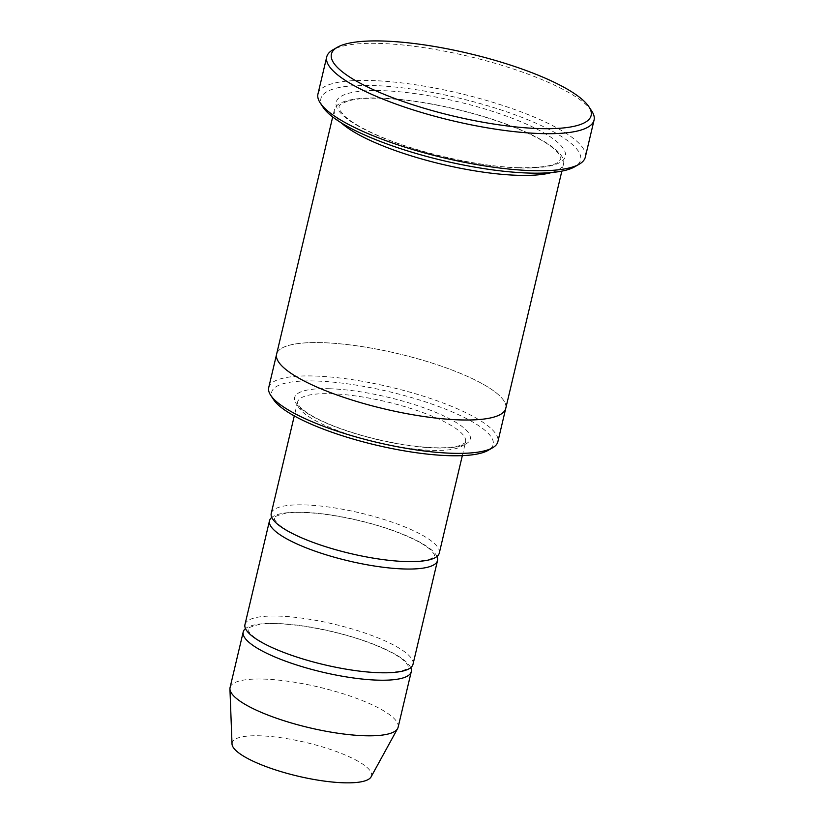 <?xml version="1.0" encoding="UTF-8"?>
<svg xmlns="http://www.w3.org/2000/svg" width="824" height="824" viewBox="0 0 824 824"><rect width="100%" height="100%" fill="white"/><g stroke="black" fill="none" stroke-linecap="round" stroke-linejoin="round"><path stroke-width="0.62" stroke-dasharray="4.12 3.09" d="M244.965 624.551A86.335 20.868 -166.7 0 1 278.131 616.074A86.335 20.868 -166.7 0 1 368.555 634.295A86.335 20.868 -166.7 0 1 413.009 664.268M436.998 556.468A86.335 20.868 13.3 0 0 358.316 520.335A86.335 20.868 13.3 0 0 271.776 517.41M273.589 399.65A113.805 27.501 -166.7 0 1 315.386 380.997A113.805 27.501 -166.7 0 1 446.454 409.518A113.805 27.501 -166.7 0 1 488.107 450.368M460.534 419.921A117.729 28.449 13.3 0 0 505.751 408.364A117.729 28.449 13.3 0 0 397.724 353.599A117.729 28.449 13.3 0 0 276.617 354.207A117.729 28.449 13.3 0 0 337.232 395.077A117.729 28.449 13.3 0 0 460.534 419.921M505.761 408.374A117.729 28.449 13.3 0 0 397.724 353.599A117.729 28.449 13.3 0 0 276.607 354.196L276.555 354.423M268.727 387.558A117.729 28.449 -166.7 0 1 313.954 376.002A117.729 28.449 -166.7 0 1 437.256 400.855A117.729 28.449 -166.7 0 1 497.871 441.726M551.544 172.546A117.729 28.449 13.3 0 0 563.575 163.77A117.729 28.449 13.3 0 0 455.548 109.005A117.729 28.449 13.3 0 0 334.431 109.602A117.729 28.449 13.3 0 0 341.26 122.838M271.24 513.373A86.335 20.868 -166.7 0 1 304.406 504.896A86.335 20.868 -166.7 0 1 394.84 523.116A86.335 20.868 -166.7 0 1 439.285 553.089M410.723 667.646A86.335 20.868 13.3 0 0 332.031 631.514A86.335 20.868 13.3 0 0 245.5 628.588M398.116 727.273A86.335 20.868 13.3 0 0 318.888 687.103A86.335 20.868 13.3 0 0 230.071 687.546M371.099 776.857A71.616 17.304 13.3 0 0 305.807 742.455A71.616 17.304 13.3 0 0 232.018 743.979M323.152 107.367A133.426 32.239 -166.7 0 1 372.16 85.49A133.426 32.239 -166.7 0 1 525.836 118.924A133.426 32.239 -166.7 0 1 574.668 166.819M317.961 93.977A137.351 33.187 -166.7 0 1 370.728 80.495A137.351 33.187 -166.7 0 1 514.588 109.489A137.351 33.187 -166.7 0 1 585.308 157.168M591.756 111.075A137.351 33.187 13.3 0 0 468.032 56.207A137.351 33.187 13.3 0 0 332.834 49.862M329.26 388.722A90.259 21.815 -166.7 0 1 469.721 434.918A90.259 21.815 -166.7 0 1 348.294 431.395A90.259 21.815 -166.7 0 1 329.26 388.722M520.109 167.921A117.729 28.449 13.3 0 0 495.265 112.249A117.729 28.449 13.3 0 0 336.892 107.666A117.729 28.449 13.3 0 0 520.109 167.921M330.692 393.718A86.335 20.868 -166.7 0 1 421.116 411.938A86.335 20.868 -166.7 0 1 465.57 441.911A86.335 20.868 -166.7 0 1 376.743 442.354A86.335 20.868 -166.7 0 1 297.526 402.184A86.335 20.868 -166.7 0 1 330.692 393.718M519.347 167.705C476.591 166.839 409.137 150.771 371.088 132.396C358.667 126.474 349.726 120.932 344.267 115.751L339.828 110.241C338.777 105.74 337.088 105.791 347.285 101.239C360.067 97.366 380.873 97.18 409.703 100.693C441.19 104.885 471.843 112.188 501.662 122.591C528.215 132.19 546.25 141.491 555.757 150.473C559.743 154.737 561.371 157.6 560.65 159.083L559.352 161.185C554.861 165.748 541.533 167.921 519.347 167.705M334.431 109.602L332.69 116.957M563.575 163.77L561.844 171.124M462.326 455.641L465.57 441.911C466.848 441.849 464.993 443.044 460.019 445.485C448.926 448.822 430.324 448.565 404.224 444.733C377.062 440.325 352.239 433.548 329.744 424.401C319.125 419.962 310.926 415.636 305.158 411.423L300.863 407.849C298.061 404.666 296.939 402.781 297.526 402.184L294.281 415.924M379.081 672.528C347.357 671.931 296.496 659.643 268.974 645.872C260.549 641.711 254.575 637.889 251.052 634.398L248.282 630.865L247.983 628.939C246.211 628.578 249.662 627.157 258.314 624.644C278.399 620.596 329.868 628.135 368.019 642.298C386.621 649.25 399.063 655.811 405.346 662.002L407.952 665.421L408.241 667.286L407.2 668.429C403.678 671.323 394.305 672.683 379.081 672.528M405.357 561.35C373.643 560.753 322.771 548.465 295.25 534.694C286.834 530.532 280.86 526.711 277.327 523.219L274.567 519.687L274.258 517.76C272.497 517.4 275.937 515.968 284.589 513.465C304.684 509.407 356.153 516.947 394.305 531.12C412.906 538.072 425.339 544.633 431.622 550.823L434.238 554.243L434.526 556.107L433.486 557.251C429.963 560.145 420.59 561.505 405.357 561.35"/><path stroke-width="1.24" d="M437.534 560.505L413.009 664.268A86.335 20.868 -166.7 0 1 379.843 672.745A86.335 20.868 -166.7 0 1 289.409 654.524A86.335 20.868 -166.7 0 1 244.965 624.551L269.489 520.778A86.335 20.868 13.3 0 0 313.944 550.751A86.335 20.868 13.3 0 0 404.368 568.982A86.335 20.868 13.3 0 0 437.534 560.505A86.335 20.868 13.3 0 0 436.998 556.468M271.776 517.41A86.335 20.868 13.3 0 0 269.489 520.778M505.699 408.591L497.871 441.726A117.729 28.449 -166.7 0 1 492.628 447.762L488.107 450.368A113.805 27.501 -166.7 0 1 376.094 445.104A113.805 27.501 -166.7 0 1 273.589 399.65L270.705 395.304A117.729 28.449 -166.7 0 1 268.727 387.558L276.555 354.423M332.69 116.957L276.607 354.196A117.729 28.449 13.3 0 0 337.222 395.077A117.729 28.449 13.3 0 0 460.534 419.921A117.729 28.449 13.3 0 0 505.761 408.374L561.844 171.124M492.628 447.762A117.729 28.449 -166.7 0 1 452.644 453.282A117.729 28.449 -166.7 0 1 270.705 395.304M341.26 122.838A117.729 28.449 13.3 0 0 518.358 175.327A117.729 28.449 13.3 0 0 551.544 172.546M539.864 128.595A133.426 32.239 13.3 0 0 588.882 106.718A133.426 32.239 13.3 0 0 468.691 53.426A133.426 32.239 13.3 0 0 337.356 47.267A133.426 32.239 13.3 0 0 386.188 95.162A133.426 32.239 13.3 0 0 539.864 128.595M462.326 455.641L439.285 553.089A86.335 20.868 -166.7 0 1 406.119 561.566A86.335 20.868 -166.7 0 1 315.695 543.346A86.335 20.868 -166.7 0 1 271.24 513.373L294.281 415.924M245.5 628.588A86.335 20.868 13.3 0 0 243.214 631.957A86.335 20.868 13.3 0 0 287.658 661.929A86.335 20.868 13.3 0 0 378.092 680.161A86.335 20.868 13.3 0 0 411.258 671.684A86.335 20.868 13.3 0 0 410.723 667.646M243.214 631.957L230.071 687.546A86.335 20.868 13.3 0 0 229.937 688.946A86.335 20.868 13.3 0 0 277.019 718.404A86.335 20.868 13.3 0 0 364.95 735.75A86.335 20.868 13.3 0 0 397.601 728.581A86.335 20.868 13.3 0 0 398.116 727.273L411.258 671.684M229.937 688.946L232.018 743.979A71.616 17.304 13.3 0 0 271.075 768.411A71.616 17.304 13.3 0 0 344.01 782.8A71.616 17.304 13.3 0 0 371.099 776.857L397.601 728.581M594.063 120.108L585.308 157.168A137.351 33.187 -166.7 0 1 579.19 164.223L574.668 166.819A133.426 32.239 -166.7 0 1 443.343 160.659A133.426 32.239 -166.7 0 1 323.152 107.367L320.268 103.01A137.351 33.187 -166.7 0 1 317.961 93.977L326.726 56.918A137.351 33.187 13.3 0 0 397.436 104.597A137.351 33.187 13.3 0 0 541.296 133.591A137.351 33.187 13.3 0 0 594.063 120.108A137.351 33.187 13.3 0 0 591.756 111.075L588.882 106.718M579.19 164.223A137.351 33.187 -166.7 0 1 532.541 170.65A137.351 33.187 -166.7 0 1 320.268 103.01M337.356 47.267L332.834 49.862A137.351 33.187 13.3 0 0 326.726 56.918"/></g></svg>
